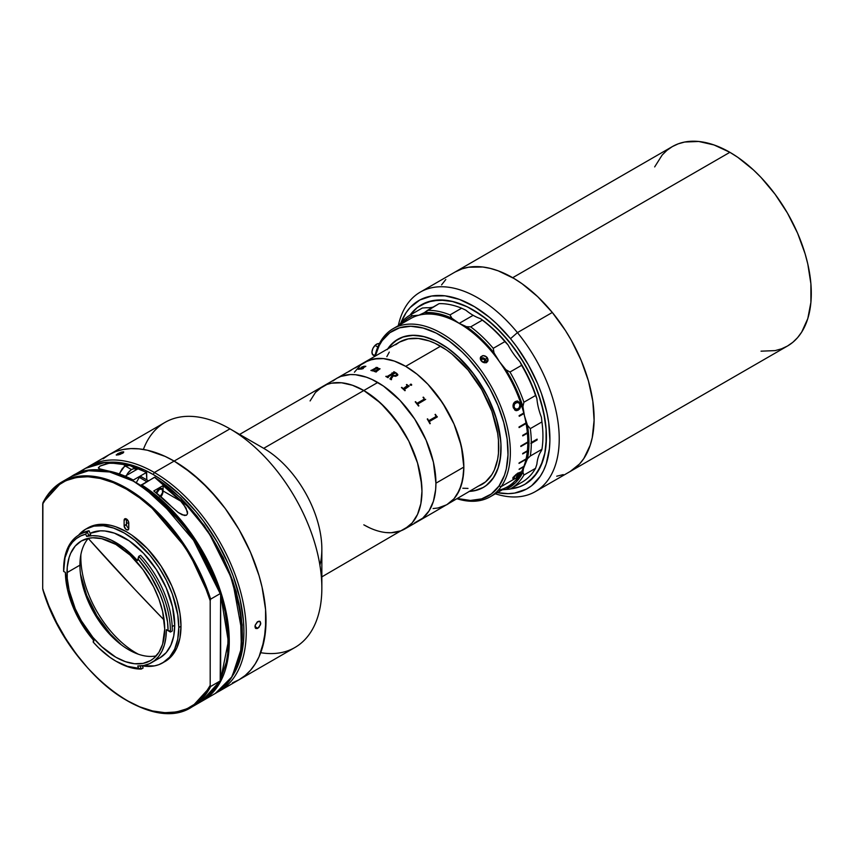 <?xml version="1.0" encoding="UTF-8"?>
<svg xmlns="http://www.w3.org/2000/svg" width="854" height="854" viewBox="0 0 854 854"><rect width="100%" height="100%" fill="white"/><g stroke="black" fill="none" stroke-linecap="round" stroke-linejoin="round"><path stroke-width="1.28" d="M761.042 351.175L775.112 350.61L781.538 348.816L787.452 346.041A115.141 66.473 -120 0 0 805.098 253.777A115.141 66.473 -120 0 0 729.882 152.311L512.688 277.699A115.141 66.473 60 0 1 587.915 379.165A115.141 66.473 60 0 1 570.259 471.44A115.141 66.473 -120 0 0 552.314 312.468L517.428 332.612L510.511 338.686A108.565 62.684 60 0 1 549.57 446.984A108.565 62.684 60 0 1 497.338 492.641L508.151 493.655L514.674 493.078L526.47 489.096L531.626 485.734L540.208 476.404L543.55 470.543L546.208 463.935L549.4 448.798L549.901 440.408L548.684 422.388L546.987 412.93L541.468 393.577L537.71 383.873L528.37 364.85L516.905 346.98L510.511 338.686L517.428 332.612A115.141 66.473 60 0 1 535.373 491.584A115.141 66.473 60 0 1 495.341 493.793A115.141 66.473 -120 0 0 558.356 452.012A115.141 66.473 -120 0 0 517.428 332.612L552.314 312.468L537.678 296.669L522.082 283.752L514.108 278.543L498.202 270.835L490.42 268.434L482.852 267.014L468.643 267.217L462.142 268.829L455.075 272.031M570.226 471.461L579.588 463.925L583.816 458.534L590.178 445.308L592.26 437.6L594.096 420.36L592.815 401.241L588.449 380.991L581.168 360.388L571.262 340.223L565.433 330.541L552.314 312.468A115.141 66.473 -120 0 0 455.118 271.999A115.141 66.473 60 0 1 512.688 277.699L729.882 152.311A115.141 66.473 -120 0 0 672.311 146.61L666.942 150.347L662.181 155.012L654.666 166.914M535.373 491.584L787.452 346.041L792.822 342.305L797.583 337.64L801.682 332.099L807.799 318.595L810.905 302.316L810.905 283.891L807.799 264.014L805.098 253.777L797.583 233.174L787.452 213.084L775.112 194.274L761.042 177.451L753.516 169.999L737.867 157.371L729.882 152.311L713.997 144.945L698.721 141.476L684.652 142.042L678.236 143.835L672.311 146.61L420.232 292.143A115.141 66.473 60 0 1 517.428 332.612A115.141 66.473 -120 0 0 398.295 325.705A115.141 66.473 60 0 1 420.232 292.143M410.027 315.137A103.633 59.833 60 0 1 421.332 304.803A103.633 59.833 60 0 1 508.813 341.226L495.64 327.007L481.603 315.382L467.234 306.799L453.1 301.59L439.735 299.957L427.651 301.953L417.318 307.515L410.027 315.137A103.633 59.833 60 0 1 421.332 304.803A103.633 59.833 60 0 1 473.148 309.938L473.148 309.938A103.633 59.833 60 0 1 540.849 401.252A103.633 59.833 60 0 1 524.954 484.293A103.633 59.833 60 0 1 510.361 488.926L518.634 487.143L524.046 484.805L528.968 481.592L537.155 472.689L542.888 460.786L544.756 453.848L546.411 438.326L546.186 429.893L543.624 412.098L538.362 393.619L534.775 384.353L530.59 375.184L520.609 357.495L508.813 341.226A103.633 59.833 60 0 1 524.954 484.293A103.633 59.833 60 0 1 510.361 488.926L519.627 486.791L524.964 484.293L534.07 476.735L540.849 466.017L545.012 452.545L546.069 444.945L546.069 428.356L545.012 419.538L540.849 401.252L534.07 382.72L524.964 364.637L513.852 347.706L501.191 332.569L487.442 319.812L473.148 309.938L465.964 306.202L451.873 301.302L445.105 300.192L432.434 300.693L421.364 304.782L416.506 308.166L410.027 315.137M445.799 279.514L441.571 284.894M556.733 476.212L563.234 474.6M400.878 322.919A108.565 62.684 60 0 1 510.511 338.686L496.708 323.794L489.427 317.325L474.482 306.693L459.484 299.434L445.009 295.836L431.612 296.028L419.816 300L410.069 307.611L406.088 312.692L400.878 322.919M135.135 589.698A2274.223 1720.287 -155.1 0 1 88.282 538.436L135.135 589.698L164.139 620.079A2274.223 1720.287 -155.1 0 1 135.135 589.698L135.135 589.698M143.376 449.45A129.947 75.024 60 0 1 229.961 428.847L263.694 448.329L363.815 390.524A82.24 47.482 -120 0 0 322.695 386.446L315.457 392.445L310.087 400.953L315.457 392.445L318.862 389.114L326.922 384.46L322.695 386.446A82.24 47.482 60 0 1 363.815 390.524L352.467 385.261L341.557 382.784L331.501 383.179L326.922 384.46L331.501 383.179L341.557 382.784L352.467 385.261L363.815 390.524L263.694 448.329A82.24 47.482 60 0 1 319.898 565.156M219.329 691.142L294.929 647.492A129.947 75.024 -120 0 0 314.848 543.357A129.947 75.024 -120 0 0 229.961 428.847A129.947 75.024 -120 0 0 164.993 422.41L109.163 454.648A129.947 75.024 60 0 1 174.131 461.085L229.961 428.847L174.131 461.085L183.14 466.796L200.807 481.048L217.45 498.619L225.178 508.44L239.109 529.672L245.162 540.881L250.532 552.346L259.029 575.596L262.061 587.146L265.573 609.575L266.021 620.239L264.249 639.913L259.029 656.801L255.165 663.985L250.532 670.241L245.162 675.503L239.109 679.72L232.427 682.858L239.109 679.72A129.947 75.024 -120 0 0 259.029 575.596A129.947 75.024 -120 0 0 174.131 461.085A129.947 75.024 60 0 1 259.029 575.596A129.947 75.024 60 0 1 239.109 679.72L245.162 675.503L250.532 670.241L255.165 663.985L259.029 656.801L262.061 648.752L265.573 630.38L265.573 609.575L262.061 587.146L259.029 575.596L250.532 552.346L239.109 529.672L225.178 508.44L209.294 489.459L192.054 473.468L174.131 461.085L154.36 472.497A129.947 75.024 60 0 1 239.248 587.008A129.947 75.024 60 0 1 219.329 691.142A129.947 75.024 60 0 1 217.332 692.22A129.947 75.024 -120 0 0 239.771 588.801A129.947 75.024 -120 0 0 154.36 472.497L153.197 474.514A128.303 74.074 60 0 1 233.046 675.098L237.017 667.753L240.017 659.8L243.486 641.664L243.924 631.65L243.486 621.125L240.017 598.985L233.206 576.087L228.626 564.622L217.343 542.237L203.594 521.271L195.961 511.578L179.532 494.231L162.089 480.151L153.197 474.514L154.36 472.497A129.947 75.024 -120 0 0 87.439 467.255A129.947 75.024 60 0 1 89.382 466.06A129.947 75.024 60 0 1 154.36 472.497L174.131 461.085L165.121 456.399L174.131 461.085A129.947 75.024 -120 0 0 109.163 454.648L115.845 451.51L123.083 449.492L130.822 448.606L138.967 448.862L147.454 450.25L165.121 456.399L147.454 450.25L138.967 448.862L130.822 448.606L123.083 449.492L115.845 451.51L109.163 454.648L103.099 458.865L109.163 454.648L89.382 466.06M363.815 524.826L369.515 527.793L363.815 524.826A82.24 47.482 60 0 0 404.935 528.904L412.172 522.894L415.097 518.944L417.542 514.396L420.851 503.7L421.972 491.253L421.684 484.506L417.542 462.996L408.767 441.027L396.117 420.488L380.692 403.163L363.815 390.524A82.24 47.482 60 0 1 417.542 462.996A82.24 47.482 60 0 1 404.935 528.904A82.24 47.482 -120 0 0 417.542 462.996A82.24 47.482 -120 0 0 363.815 390.524L375.162 398.359L386.072 408.479L400.707 427.064L408.767 441.027L417.542 462.996L420.851 477.503L421.972 491.253L420.851 503.7L417.542 514.396L412.172 522.894L408.767 526.224L321.851 576.866M386.072 532.565L391.228 532.725L400.707 530.878L391.228 532.725L386.072 532.565M321.851 588L321.851 549.058A82.24 47.482 -120 0 0 263.694 448.329L229.961 428.847A129.947 75.024 60 0 1 321.851 588A129.947 75.024 60 0 1 260.716 652.691M263.694 448.329L229.961 428.847M121.46 644.93A78.13 45.113 60 0 1 80.468 573.92L86.67 595.259L96.886 615.691L110.315 633.935L121.46 644.93M80.884 554.556A78.13 45.113 -120 0 0 138.444 654.249M126.445 522.573A78.13 45.113 60 0 1 128.773 523.598L126.445 522.573M377.767 382.464L363.815 390.524L377.767 382.464A82.24 47.482 -120 0 0 336.647 378.386L340.874 376.4L350.353 374.564L355.51 374.725L366.419 377.201L372.066 379.496L383.467 386.072L400.024 400.419L414.66 419.004L426.125 440.226L433.426 462.249L435.924 483.193A82.24 47.482 60 0 1 418.887 520.844A82.24 47.482 -120 0 0 431.494 454.936A82.24 47.482 -120 0 0 377.767 382.464M387.236 349.638L390.289 345.518L397.815 339.273L402.213 337.213L412.066 335.302L423.018 336.38L434.654 340.426L440.579 343.511A85.539 49.383 60 0 1 496.452 418.887A85.539 49.383 60 0 1 483.343 487.431A85.539 49.383 60 0 1 469.956 491.36L477.397 490.015L481.923 488.2L486.054 485.659L492.961 478.518A85.539 49.383 60 0 1 483.343 487.431L474.183 490.826L469.092 491.402M477.471 486.566L481.699 484.581A82.24 47.482 -120 0 0 494.306 418.673A82.24 47.482 -120 0 0 440.579 346.201L405.682 366.345A82.24 47.482 60 0 1 459.409 438.817A82.24 47.482 60 0 1 446.802 504.725L437.995 507.991L433.095 508.546L437.995 507.991L446.802 504.725A82.24 47.482 -120 0 0 463.839 467.074L463.562 473.49L461.341 485.125L456.975 494.765L454.04 498.725L446.802 504.725L454.04 498.725L459.409 490.217L462.719 479.532L463.839 467.074L435.924 483.193L435.647 489.609L433.426 501.234L429.06 510.884L422.73 518.175L414.66 522.829M332.814 381.055L336.647 378.386A82.24 47.482 60 0 1 400.024 400.419A82.24 47.482 60 0 1 435.924 483.193L463.839 467.074L462.719 453.325L459.409 438.817L454.04 424.107L446.802 409.76L437.995 396.32L427.939 384.311L417.03 374.191L405.682 366.345L394.334 361.082L383.425 358.605L373.379 359.011L364.562 362.277L360.73 364.946L354.399 372.227L360.73 364.946L368.789 360.292L378.269 358.445L383.425 358.605L394.334 361.082L405.682 366.345L417.03 374.191L427.939 384.311L442.575 402.885L454.04 424.107L461.341 446.13L463.839 467.074A82.24 47.482 -120 0 0 427.939 384.311A82.24 47.482 -120 0 0 364.562 362.267A82.24 47.482 60 0 1 405.682 366.345L440.579 346.201A82.24 47.482 -120 0 0 399.458 342.123L395.626 344.792M387.705 348.912A85.539 49.383 60 0 1 388.196 348.197L387.705 348.912A85.539 49.383 60 0 1 397.815 339.273A85.539 49.383 60 0 1 440.579 343.511L446.503 347.268L458.139 356.662L474.183 374.682L487.335 396.042L496.452 418.887L500.764 441.262L501.063 448.275L499.9 461.224L498.458 467.042L493.922 477.066L487.335 484.656L483.343 487.431A85.539 49.383 60 0 1 469.956 491.36M434.846 511.631L485.531 481.912L491.872 474.621L494.306 470.074L497.615 459.388L498.458 453.346L498.458 440.184L497.615 433.181L491.872 411.308L481.699 389.605L467.992 369.953L451.926 354.036L446.279 349.809L434.878 343.233L429.231 340.938L418.321 338.462L408.265 338.867L399.458 342.123L348.806 371.373M389.285 352.083L386.851 356.63M462.836 488.242L467.992 488.403M380.041 343.948L379.357 343.639A6.576 3.8 120 0 0 375.023 345.422L377.788 347.023L375.023 345.422L372.856 348.539L371.96 351.997L372.622 354.634L375.493 355.413M379.357 343.639L377.714 343.703L375.023 345.422A6.576 3.8 120 0 0 373.315 355.253L374.895 356.171M434.099 512.058L430.053 514.396M429.445 514.748L435.081 511.493M433.971 512.133L434.932 511.578M436.095 415.503L435.786 415.012A82.208 47.461 -120 0 0 435.391 414.339A82.24 47.482 60 0 1 435.796 415.001L436.095 415.503M437.323 416.912A82.208 47.461 -120 0 0 437.259 416.784L436.447 415.973L437.269 416.773A82.24 47.482 60 0 1 437.344 416.901L429.423 421.524M430.267 423.573A82.208 47.461 -120 0 0 429.487 422.164L429.509 422.154A82.24 47.482 60 0 1 430.288 423.563L429.946 423.755A82.24 47.482 -120 0 0 427.256 419.026L427.598 418.834A82.24 47.482 60 0 1 428.409 420.221A82.208 47.461 -120 0 0 427.587 418.844M428.9 420.627L435.818 416.677L435.871 415.898A82.24 47.482 -120 0 0 435.06 414.521L435.401 414.329M424.214 398.177L423.84 397.75A82.208 47.461 -120 0 0 423.36 397.153L423.37 397.142A82.24 47.482 60 0 1 423.851 397.729L424.214 398.177M425.644 399.394A82.208 47.461 -120 0 0 425.57 399.288A82.24 47.482 60 0 1 425.666 399.384L417.713 404.091M418.844 405.831A82.208 47.461 -120 0 0 417.894 404.582L417.905 404.572A82.24 47.482 60 0 1 418.866 405.831L418.524 406.024A82.24 47.482 -120 0 0 415.225 401.839L415.236 401.85M416.549 402.874A82.208 47.461 -120 0 0 415.556 401.658A82.24 47.482 60 0 1 416.56 402.864L416.549 402.874M417.222 403.184L424.032 399.256L417.222 403.184M424.203 398.957L424.011 398.54A82.24 47.482 -120 0 0 423.029 397.334M417.307 403.141L424.011 399.266L417.318 403.131M392.338 375.536L389.926 378.909L392.338 375.536M388.271 377.489A82.208 47.461 -120 0 0 388.026 377.34L388.026 377.319A82.24 47.482 60 0 1 388.292 377.479L387.962 377.671A82.24 47.482 -120 0 0 385.805 376.443L386.147 376.24A82.24 47.482 60 0 1 386.424 376.39A82.208 47.461 -120 0 0 386.147 376.272L385.837 376.454M387.204 376.433L393.918 372.536L387.204 376.433M397.836 374.586L396.651 373.337A82.208 47.461 -120 0 0 393.95 371.768L393.641 371.949M396.576 373.764L395.989 373.305A82.24 47.482 -120 0 0 395.487 373.006L391.687 374.725A82.24 47.482 60 0 1 392.691 375.322L395.274 375.643L396.832 374.319L396.576 373.764L396.587 374.895L395.263 375.675L392.691 375.344A82.208 47.461 -120 0 0 391.687 374.757L391.708 374.746M392.338 375.504L389.926 378.888L392.338 375.504A82.24 47.482 -120 0 0 391.345 374.927L387.865 376.966M365.138 366.355L358.125 369.248M365.736 366.526L364.188 366.206L361.648 367.145M363.281 368.522A82.208 47.461 -120 0 0 363.142 368.522L362.523 368.843L363.131 368.49A82.24 47.482 60 0 1 363.334 368.49L360.975 369.152M363.74 367.401L358.883 369.088L363.74 367.401M361.797 367.199L365.192 366.387L358.509 368.747L358.36 369.323L360.762 368.971M347.824 372.045L351.037 370.348L347.824 372.045M355.776 367.455L357.303 366.729L355.776 367.455M351.069 370.06L352.819 369.056M361.904 366.921L365.8 366.227L361.701 368.917M376.219 368.48L372.984 370.711A82.24 47.482 60 0 1 373.219 370.775L372.888 370.978A82.24 47.482 -120 0 0 370.914 370.455L371.255 370.252A82.24 47.482 60 0 1 371.49 370.316L376.294 367.679A82.24 47.482 -120 0 0 375.899 367.583L376.23 367.38A82.24 47.482 60 0 1 376.571 367.466L377.671 367.562A82.24 47.482 60 0 1 377.767 367.594L376.699 368.202L380.051 368.789L376.187 371.725A82.24 47.482 60 0 1 376.422 371.81L376.08 372.013A82.24 47.482 -120 0 0 374.095 371.341L374.436 371.148A82.24 47.482 60 0 1 374.671 371.223L379.293 368.757L376.219 368.48M394.025 372.184L393.886 372.088A82.24 47.482 -120 0 0 393.609 371.938L393.95 371.736A82.24 47.482 60 0 1 396.651 373.305L397.697 375.269L395.701 376.315L393.192 375.963L391.089 379.112M391.57 379.539L391.239 379.731A82.24 47.482 -120 0 0 389.926 378.888M411.724 384.887L411.34 384.289L411.489 385.282L410.251 385.101L410.902 384.108L410.027 384.631M407.571 386.051L403.568 388.421L407.411 385.549A82.24 47.482 -120 0 0 406.419 384.674L406.76 384.481A82.24 47.482 60 0 1 407.23 384.898L409.077 386.051A82.24 47.482 60 0 1 409.162 386.136L404.273 389.595A82.24 47.482 60 0 1 405.255 390.524L404.913 390.716A82.24 47.482 -120 0 0 401.444 387.545L401.775 387.353A82.24 47.482 60 0 1 402.778 388.228L403.568 388.399L402.768 388.25A82.208 47.461 -120 0 0 401.775 387.374L401.455 387.556M429.946 423.755A82.24 47.482 -120 0 0 427.256 419.026M356.951 366.942L355.691 367.498M355.958 367.412L355.253 367.957M409.151 386.147A82.208 47.461 -120 0 0 409.066 386.072L407.219 384.919A82.208 47.461 -120 0 0 406.75 384.503L406.429 384.684M405.234 390.534A82.208 47.461 -120 0 0 404.262 389.616L404.081 389.125M363.27 367.412L358.872 369.056M376.411 367.754L371.501 370.348A82.208 47.461 -120 0 0 371.266 370.284L370.956 370.465M377.735 367.615A82.208 47.461 -120 0 0 377.671 367.594L376.582 367.498A82.208 47.461 -120 0 0 376.24 367.412L375.931 367.594M380.062 368.811L376.785 368.191M379.272 368.533L374.671 371.244A82.208 47.461 -120 0 0 374.436 371.17L374.127 371.351M481.026 356.566L483.642 355.638L487.164 357.452L487.89 360.922L485.926 362.651L482.222 361.818L480.556 359.747L480.46 357.474L482.414 355.766A4.11 3.245 -144.9 0 1 487.079 357.527L485.68 359.502L487.079 357.527A4.11 3.245 -144.9 0 1 487.527 361.573L487.453 361.68M483.567 362.512L485.029 360.441L483.567 362.512M487.303 361.85L485.926 362.651A4.11 3.245 -144.9 0 1 481.261 360.89L481.261 360.89A4.11 3.245 -144.9 0 1 480.802 356.844L480.674 357.015M523.748 412.994A97.046 56.033 -120 0 0 410.667 318.563L393.214 328.63A97.046 56.033 60 0 1 483.513 373.935A97.046 56.033 60 0 1 501.17 486.609L518.613 476.543A97.046 56.033 -120 0 0 523.748 466.764L519.093 469.444A97.046 56.033 -120 0 0 519.243 469.027L523.897 466.348A97.046 56.033 -120 0 0 525.979 459.377L518.997 463.402A97.046 56.033 -120 0 0 519.104 462.943L526.085 458.918A97.046 56.033 -120 0 0 527.334 451.254L522.68 453.944A97.046 56.033 -120 0 0 522.733 453.431L527.388 450.752A97.046 56.033 -120 0 0 527.815 442.5L520.833 446.525A97.046 56.033 -120 0 0 520.833 445.991L527.815 441.956A97.046 56.033 -120 0 0 527.388 433.224L522.733 435.903A97.046 56.033 -120 0 0 522.68 435.337L527.334 432.658A97.046 56.033 -120 0 0 526.085 423.541L519.104 427.576A97.046 56.033 -120 0 0 518.997 426.989L525.979 422.954A97.046 56.033 -120 0 0 523.897 413.592L519.243 416.282A97.046 56.033 -120 0 0 519.093 415.684L523.748 412.994L519.093 415.684M498.202 490.324A97.046 56.033 -120 0 0 507.714 486.652A97.046 56.033 -120 0 0 518.613 476.543L501.17 486.609A97.046 56.033 60 0 1 490.26 496.729A97.046 56.033 60 0 1 457.103 498.779A97.046 56.033 -120 0 0 501.17 486.609L499.003 486.033L504.458 475.272L506.273 468.974L508.002 454.83L507.137 439.095L503.711 422.367L497.861 405.298L489.812 388.527L479.873 372.718L468.419 358.477L462.26 352.104L449.385 341.205L436.17 333.071L423.114 328.032L410.742 326.26L399.512 327.84L389.862 332.708L382.154 340.671L379.133 345.731L375.28 356.086A95.402 55.083 60 0 1 382.154 340.671L382.314 338.75L382.154 340.671A95.402 55.083 60 0 1 474.312 365.363A95.402 55.083 60 0 1 499.003 486.033L501.17 486.609A97.046 56.033 -120 0 0 476.052 363.868A97.046 56.033 -120 0 0 382.314 338.75A97.046 56.033 60 0 1 393.214 328.63M517.705 473.191L520.598 472.262L519.723 474.333L516.67 476.991L519.712 473.532L519.392 473.041L517.14 474.109L514.247 476.692L513.948 478.475L512.912 478.614L513.98 476.425L517.705 473.191M520.353 403.344L520.748 406.6L519.584 409.055L516.894 410.614L514.77 410.059L513.008 405.992L514.215 402.533L517.673 401.038L520.353 403.344M392.103 372.803L391.847 373.54M523.534 466.551L519.093 469.444M519.211 416.133L523.683 413.56A96.715 55.841 -120 0 0 523.566 413.101M522.68 435.337L527.334 432.658M522.733 435.903L527.164 433.117A96.715 55.841 -120 0 0 527.131 432.775M522.733 453.431L527.388 450.752M522.68 453.944L527.11 451.093A96.715 55.841 -120 0 0 527.131 450.901M382.314 338.75A97.046 56.033 -120 0 0 374.863 356.331A97.046 56.033 60 0 1 382.314 338.75M499.003 486.033A95.402 55.083 60 0 1 457.52 498.533L470.415 500.444L481.645 498.864L491.296 493.996L499.003 486.033M492.961 478.518L497.85 468.867L500.54 457.093L500.935 443.632L499.003 429.007L494.818 413.784L488.563 398.54L480.46 383.873L470.821 370.326L460.018 358.445L448.467 348.667L436.618 341.376L424.929 336.86L413.827 335.27L403.761 336.689L395.103 341.056L388.196 348.197A85.539 49.383 60 0 1 397.815 339.273A85.539 49.383 60 0 1 477.397 379.208A85.539 49.383 60 0 1 492.961 478.518M519.083 427.438A85.539 49.383 -120 0 0 519.072 427.384L525.851 423.477A96.715 55.841 -120 0 0 525.786 423.072M512.955 477.365L513.745 478.229L514.418 477.375M513.948 478.475L513.158 477.61L513.948 478.475L512.774 478.421M513.158 477.61L518.047 472.988M513.959 477.535L513.777 476.863L517.641 473.799L513.991 477.108L515.869 474.611L517.428 473.564L519.339 473.65M516.905 476.393L519.531 473.052M519.542 473.885L517.428 473.564L519.531 473.02M516.734 476.553L519.51 474.098L520.385 472.027M516.467 476.745L520.31 473.49L516.67 476.991M515.795 410.603L518.325 410.091L516.232 410.646L513.361 407.902C512.592 404.967 513.307 402.832 515.506 401.508L517.118 401.017L520.513 403.761L517.044 401.028M517.663 408.97L519.296 407.604L519.872 404.903L519.072 403.099L517.022 402.362L514.556 403.985L513.991 406.739L515.261 408.991L517.663 408.97M516.136 409.301L513.959 407.443L516.232 409.312L517.919 408.831M516.062 410.625L518.773 409.621L520.481 406.899L519.947 402.939L517.471 401.049M516.649 409.247L514.599 408.586L513.809 405.276L515.261 403.109L517.908 402.447M520.833 446.258L527.58 442.361A96.715 55.841 -120 0 0 527.58 442.094M519.083 463.028L525.744 459.185A96.715 55.841 -120 0 0 525.765 459.089M473.148 315.307A49.351 28.492 -120 0 0 480.471 318.638L482.329 320.143L470.693 326.858L466.508 326.698A49.351 28.492 60 0 1 459.185 323.367L473.148 315.307L459.185 323.367A49.351 28.492 60 0 1 451.862 318.243L450.005 314.912L461.64 308.198A100.334 57.933 -120 0 0 439.095 303.64L427.459 310.354A100.334 57.933 60 0 1 450.005 314.912L461.64 308.198L465.825 310.183A49.351 28.492 -120 0 0 473.148 315.307M510.521 488.83L522.146 482.115A100.334 57.933 -120 0 0 535.543 468.323L523.908 475.037A100.334 57.933 60 0 1 510.521 488.83A100.334 57.933 60 0 1 509.977 489.139A100.334 57.933 -120 0 0 523.908 475.037L522.926 472.219L515.645 482.574L505.91 489.438L509.977 489.139L499.526 490.004M465.825 310.183L461.64 308.198A100.334 57.933 60 0 0 439.095 303.64L424.321 312.671L437.622 313.514L451.862 318.243L450.005 314.912A100.334 57.933 -120 0 0 427.459 310.354L424.321 312.671A98.69 56.983 60 0 1 451.862 318.243L459.185 323.367L466.508 326.698L473.714 332.174L487.559 345.368L494.05 352.937L493.238 348.336A100.334 57.933 -120 0 0 470.693 326.858L466.508 326.698A98.69 56.983 60 0 1 494.05 352.937L499.526 361.786L505.91 369.718A49.351 28.492 60 0 1 494.05 352.937L493.238 348.336L504.874 341.621L508.013 344.877A98.69 56.983 -120 0 0 480.471 318.638L482.329 320.143A100.334 57.933 60 0 1 504.874 341.621A100.334 57.933 -120 0 0 482.329 320.143L470.693 326.858A100.334 57.933 60 0 1 493.238 348.336L504.874 341.621L508.013 344.877A49.351 28.492 -120 0 0 519.862 361.658L521.613 365.32L509.977 372.034L505.91 369.718L515.645 387.844L522.926 406.6L523.908 402.223A100.334 57.933 -120 0 0 509.977 372.034L505.91 369.718A98.69 56.983 60 0 1 522.926 406.6L524.452 415.802L527.452 425.303A49.351 28.492 60 0 1 522.926 406.6L523.908 402.223L535.543 395.509L536.888 398.54A98.69 56.983 -120 0 0 519.862 361.658L521.613 365.32A100.334 57.933 60 0 1 535.543 395.509A100.334 57.933 -120 0 0 521.613 365.32L509.977 372.034A100.334 57.933 60 0 1 523.908 402.223L535.543 395.509L536.888 398.54A49.351 28.492 -120 0 0 541.415 417.243L541.938 421.919L530.302 428.633L527.452 425.303L528.978 442.895L527.452 458.737L530.302 456.015L541.938 449.3L541.415 450.688A49.351 28.492 -120 0 0 536.888 464.16L535.543 468.323A100.334 57.933 60 0 1 521.613 482.425M502.867 489.449A49.351 28.492 60 0 1 505.91 489.438A98.69 56.983 60 0 0 522.926 472.219A49.351 28.492 60 0 1 527.452 458.737L523.502 468.344L522.926 472.219L523.908 475.037L535.543 468.323L536.888 464.16M410.187 315.041A100.334 57.933 60 0 0 399.085 325.246A100.334 57.933 -120 0 1 410.721 314.731L412.471 315.777L407.315 318.755L401.69 323.741A98.69 56.983 60 0 1 412.471 315.777L418.855 315.211L424.321 312.671A49.351 28.492 60 0 1 423.018 313.514A49.351 28.492 60 0 1 412.471 315.777L410.721 314.731L422.356 308.016A100.334 57.933 -120 0 0 421.812 308.326L410.187 315.041A100.334 57.933 60 0 1 410.721 314.731L422.356 308.016L426.424 307.718A49.351 28.492 -120 0 0 433.181 307.056M421.278 308.646A100.334 57.933 60 0 1 422.356 308.016L426.424 307.718M537.113 439.137L531.305 442.5A100.334 57.933 -120 0 0 530.302 428.633A100.334 57.933 60 0 1 531.305 442.5L537.113 439.137A100.334 57.933 60 0 1 537.113 439.949L531.305 443.301A100.334 57.933 60 0 1 530.302 456.015L541.938 449.3A100.334 57.933 -120 0 0 541.938 421.919L530.302 428.633L527.452 425.303A98.69 56.983 60 0 1 527.452 458.737L530.302 456.015A100.334 57.933 -120 0 0 531.305 443.301L536.888 439.276M537.113 439.949L530.836 443.301L537.113 439.949M480.29 358.082L483.022 357.773L485.083 358.872L486.385 360.74L486.47 362.736M484.987 362.758L485.008 360.239L482.617 358.701L480.514 359.566M485.008 360.239L483.62 362.224L481.218 360.687L482.617 358.701L485.008 360.239M257.833 628.266L254.972 626.612L255.186 625.203L257.257 621.947L259.915 621.36L260.78 623.26L258.954 627.37L257.267 628.533L255.794 628.48L254.972 626.612L257.833 628.266L255.794 628.48L255.186 625.203L257.833 621.552L260.278 621.669L260.555 624.658L257.833 628.266M258.954 621.168L259.915 621.36M123.51 452.673L119.784 454.531L116.219 454.851L121.77 452.022L123.702 451.841L122.592 453.303L116.4 455.118L117.553 453.762L118.033 455.011L117.553 453.762L121.076 452.225L123.702 451.841L123.51 452.673M110.134 462.206L118.482 462.441L126.862 463.818L144.305 469.881L153.197 474.514A128.303 74.074 60 0 0 110.134 462.206M255.794 628.48L255.186 627.765M88.378 538.319A69.089 39.882 -120 0 0 79.924 565.167L67.007 572.628A69.089 39.882 60 0 1 81.322 540.998A69.089 39.882 60 0 1 134.558 559.509A69.089 39.882 60 0 1 164.715 629.035L162.612 611.443L158.94 599.113L153.624 586.847L143.002 569.597L130.043 555.036L115.856 544.414L101.679 538.66L92.83 537.785L88.72 538.255L81.322 540.998L75.237 546.037L70.733 553.178L69.11 557.459L67.242 567.227L67.242 578.286L69.11 590.21L75.237 608.721L81.322 620.773L92.83 637.276L101.679 646.617L115.856 657.238L125.389 661.658L134.558 663.739L143.002 663.398L150.4 660.654L153.624 658.413L158.94 652.296L162.612 644.194L164.715 629.035A69.089 39.882 60 0 1 150.4 660.654A69.089 39.882 60 0 1 97.164 642.144A69.089 39.882 60 0 1 67.007 572.628L79.924 565.167A69.089 39.882 -120 0 0 105.917 630.038A69.089 39.882 -120 0 0 156.25 655.872M90.652 534.465L88.795 535.533L87.172 531.818L89.029 530.74L90.652 534.465L86.67 536.419L85.699 534.188L80.778 535.906L76.358 538.575L72.526 542.151L69.323 546.581L65 557.758L63.644 571.443L65.384 572.372L67.487 589.538L73.284 607.568L82.347 625.075L93.983 640.724L93.193 642.069L93.983 640.724A71.384 41.216 60 0 1 65.384 572.372L63.644 571.443A73.86 42.636 60 0 1 63.634 570.675A73.86 42.636 60 0 1 85.699 534.188L87.172 531.818L89.029 530.74A75.504 43.586 -120 0 0 81.13 533.697L79.273 534.775A75.504 43.586 60 0 1 87.172 531.818L88.795 535.533L86.67 536.419A71.384 41.216 60 0 1 137.451 560.598L138.732 556.37L138.156 559.167A73.86 42.636 60 0 1 168.078 630.69L170.405 630.978A75.504 43.586 -120 0 0 138.732 556.37L137.451 560.598L138.156 559.167L137.451 560.598L124.769 548.588L111.458 540.219L104.861 537.593L98.466 536.066L92.36 535.671L86.67 536.419L85.699 534.188L87.172 531.818A75.504 43.586 -120 0 0 63.634 569.33A75.504 43.586 60 0 1 79.273 534.775M140.6 555.303L138.732 556.37L138.156 559.167L150.389 575.521L159.901 593.85L163.402 603.319L167.533 621.925L168.078 630.69L166.338 629.644A71.384 41.216 60 0 1 166.338 629.974A71.384 41.216 60 0 1 151.553 662.651A71.384 41.216 60 0 1 137.74 665.992L138.529 668.244A73.86 42.636 60 0 1 115.856 661.135A73.86 42.636 60 0 1 93.193 642.069L93.396 640.062L93.193 642.069L98.605 647.78L110.006 657.377L115.856 661.135L127.481 666.333L138.529 668.244L137.74 665.992L143.878 665.49L149.482 663.718L154.414 660.708L158.598 656.523L161.929 651.25L164.363 644.973L165.847 637.842L166.338 629.974A71.384 41.216 60 0 0 166.338 629.644L170.405 632.045L172.262 630.978A75.504 43.586 -120 0 0 140.6 555.303L138.732 556.37A75.504 43.586 60 0 1 170.405 630.978A75.504 43.586 60 0 1 170.405 632.045L172.262 630.978M174.718 625.139L172.198 626.59L174.718 625.139A71.384 41.216 -120 0 0 144.582 554.395A71.384 41.216 -120 0 0 90.161 533.312L100.441 530.846L104.914 530.985L114.383 533.142L129.178 540.838L143.547 553.296L156.261 569.426L166.21 587.84L172.54 606.959L174.718 625.139A71.384 41.216 -120 0 1 159.933 657.815L166.21 652.605L170.875 645.218L173.746 635.952L174.718 625.139M162.804 662.8L169.594 657.174L174.632 649.189L177.739 639.166L178.785 627.487L177.739 614.592L172.348 594.074L166.402 580.378L158.844 567.28L149.952 555.281L134.879 540.358L124.236 533.003L113.593 528.071L103.355 525.744L93.929 526.117L85.667 529.181L78.536 535.212A77.148 44.536 60 0 1 85.667 529.181A77.148 44.536 60 0 1 145.105 549.848A77.148 44.536 60 0 1 178.785 627.487A77.148 44.536 60 0 1 162.804 662.8A77.148 44.536 60 0 1 142.372 665.874L154.542 665.864L158.844 664.668L165.014 661.53A77.148 44.536 -120 0 0 180.995 626.206L178.785 627.487L180.995 626.206L179.948 613.321L176.842 599.711L171.803 585.908L161.054 566.01L147.315 548.578L131.794 535.116L126.445 531.722L115.802 526.79L110.614 525.295L100.729 524.313L91.837 526.043L87.877 527.911A77.148 44.536 -120 0 0 86.788 528.573M43.17 502.43A129.947 75.024 60 0 1 61.936 481.912A129.947 75.024 60 0 1 210.65 599.134L188.019 550.488L147.891 503.273L123.83 486.631L100.078 477.482L78.942 476.254L61.936 481.912L43.01 502.59L42.7 504.02C52.404 480.343 84.952 464.587 126.445 489.15C167.939 512.496 200.487 565.828 210.191 600.725L210.65 599.134L220.193 593.626L220.642 594.309L220.193 680.958L210.65 686.467L210.191 685.41L210.212 600.33L210.65 599.134L220.193 593.626A129.947 75.024 -120 0 0 71.469 476.404L88.485 470.746L109.622 471.974L133.373 481.122L157.435 497.765L197.552 544.98L220.193 593.626L190.389 533.931L165.58 504.992L136.683 482.98M242.29 633.668L232.448 580.079L208.291 531.615L180.173 497.54L154.809 477.205L141.123 485.104L181.656 522.445L203.124 554.118L220.578 593.978L225.072 611.603L228.082 633.444L227.687 653.62L226.214 662.832L220.652 679.368L220.652 594.683L228.338 641.439L220.449 680.585L201.416 701.476A129.947 75.024 -120 0 0 220.193 680.958L210.65 686.467A129.947 75.024 60 0 1 191.883 706.984L210.65 686.467L210.191 685.41C200.487 709.098 167.939 724.843 126.445 700.28C84.952 676.934 52.404 623.601 42.7 588.705L43.17 589.762M214.493 577.614L206.7 560.779L197.455 544.532L186.941 529.202L175.38 515.111L163.007 502.568L150.101 491.829L136.918 483.108M42.903 502.803L42.7 588.705L42.7 504.02L48.87 494.082L56.652 486.236L65.907 480.663L76.422 477.482L87.983 476.745L100.345 478.475L113.262 482.638L126.445 489.15L139.629 497.871L152.546 508.61L164.907 521.164L176.468 535.244L186.983 550.574L196.239 566.821L204.021 583.656L210.191 600.725L210.191 685.41L204.021 695.359L196.239 703.194L186.983 708.767L176.468 711.958L164.907 712.684L152.546 710.955L139.629 706.792L126.445 700.28L113.262 691.559L100.345 680.819L87.983 668.276L76.422 654.185L65.907 638.867L56.652 622.609L48.87 605.774L43.01 589.783M126.445 518.965L124.801 518.805L124.118 520.31A3.288 1.9 60 0 1 124.801 518.805A3.288 1.9 60 0 1 127.331 519.691A3.288 1.9 60 0 1 128.773 523L128.773 528.37A3.288 1.9 60 0 1 128.089 529.875A3.288 1.9 60 0 1 125.559 528.989A3.288 1.9 60 0 1 124.118 525.68L124.118 520.31L126.445 518.965L124.118 520.31L124.118 525.68L126.445 524.345L124.161 526.235L125.986 529.395L128.089 529.875L128.773 528.37L128.591 521.869L126.445 518.965L126.445 524.345A3.288 1.9 -120 0 0 128.773 528.37M165.014 661.53L171.803 655.893L176.842 647.919L179.948 637.895L180.995 626.206A77.148 44.536 -120 0 0 147.315 548.578A77.148 44.536 -120 0 0 87.877 527.911L85.667 529.181M156.261 659.534L159.933 657.815L151.553 662.651M142.33 665.746L143.12 667.999L141.262 669.077L140.163 665.949L141.262 669.077A75.504 43.586 60 0 1 116.443 661.455M143.12 667.999L141.262 669.077L138.529 668.244L141.262 669.077A75.504 43.586 -120 0 1 117.019 661.797L115.856 661.135M170.405 632.045A75.504 43.586 -120 0 0 170.405 630.978L168.58 630.978L170.405 632.045M99.107 468.697L116.752 473.105L125.164 476.19L138.188 468.675A129.947 75.024 60 0 1 146.333 472.54L133.309 480.055A129.947 75.024 -120 0 0 125.164 476.19A129.947 75.024 60 0 1 133.309 480.055L146.333 472.54A129.947 75.024 -120 0 0 138.188 468.675L125.164 476.19A129.947 75.024 -120 0 0 108.511 471.013L90.364 470.095L72.409 475.87A129.947 75.024 60 0 1 108.511 471.013L99.363 468.825L98.359 467.811L100.003 466.081L109.045 463.242L121.535 463.487A129.947 75.024 -120 0 0 85.432 468.344A129.947 75.024 -120 0 0 79.241 472.678L85.432 468.344L103.387 462.58L121.535 463.487L125.335 465.686L121.535 463.487L127.758 464.982M180.717 501.149L163.082 485.584L163.082 490.965L180.717 501.149L186.044 507.981L187.517 513.745L186.471 515.229L184.421 515.517L178.198 512.485L171.408 506.518A129.947 75.024 -120 0 0 153.773 490.954L163.082 485.584L153.773 490.954L178.198 512.485L182.212 514.855L186.471 515.229L187.517 513.745L187.517 511.824L183.631 504.415L180.717 501.149L163.082 490.965L163.082 485.584A129.947 75.024 60 0 1 180.717 501.149M160.926 496.75A6.576 3.8 120 0 0 163.082 490.965L160.926 496.75M138.188 468.675L129.776 465.579M146.333 472.54L146.803 479.895L146.664 472.508M242.034 625.395L239.024 603.554L232.726 580.848L223.364 558.142L211.29 536.28L196.964 516.062L180.92 498.266L163.744 483.535L154.478 477.237L191.915 510.19L212.102 537.881L229.63 572.874L240.444 611.731L241.372 648.367L232.085 676.646L215.379 693.416A129.947 75.024 -120 0 0 236.056 591.907A129.947 75.024 -120 0 0 154.478 477.237L140.985 485.563L149.792 491.594L166.957 506.315L183.002 524.121L190.421 533.974L203.679 555.111L214.45 577.507M143.258 477.93L141.241 476.767L139.095 477.77L136.17 482.83M154.937 477.503L180.792 497.946L204.255 525.53L223.278 557.694L236.28 591.769L242.184 624.936L240.497 654.474L231.327 677.959L215.379 693.416L202.355 700.942L219.062 684.161L228.349 655.893L227.42 619.246L216.596 580.389L199.078 545.396L178.881 517.705L141.444 484.752A129.947 75.024 60 0 1 223.033 599.433A129.947 75.024 60 0 1 202.355 700.942A129.947 75.024 60 0 1 201.886 701.209L202.355 700.942M98.509 468.195L100.003 466.081L106.077 463.839L111.81 462.921L121.535 463.487M123.467 467.33L124.535 466.551A1.238 0.694 58.6 0 1 124.769 466.006A1.238 0.694 58.6 0 1 125.389 466.06A9.042 5.22 -60 0 1 130.651 465.921M136.886 469.572L133.95 468.643L131.495 469.593L125.389 466.06A1.238 0.694 -121.4 0 0 124.769 466.006L130.096 465.505A9.042 5.22 120 0 0 125.389 466.06L131.495 469.593A9.042 5.22 -60 0 1 136.202 469.027A9.042 5.22 -60 0 1 136.8 469.476M139.501 477.471L146.781 481.677L139.501 477.471M156.613 493.174A4.601 2.658 -60 0 1 159.495 489.278L158.321 488.339L159.26 488.872A4.932 2.85 -60 0 1 161.833 488.573A4.932 2.85 -60 0 1 162.847 490.965A4.932 2.85 120 0 0 162.847 490.826A4.932 2.85 120 0 0 159.26 488.872L159.495 489.278A4.601 2.658 -60 0 1 162.847 491.103A4.601 2.658 -60 0 1 160.317 496.227L162.634 492.555L162.249 489.267L159.495 489.278L156.549 493.398M159.687 496.686L160.317 496.227M159.26 488.872A4.932 2.85 120 0 0 156.229 492.865A4.932 2.85 -60 0 1 159.26 488.872M128.346 477.599A4.932 2.85 120 0 0 128.217 478.325M126.563 475.39A9.042 5.22 -60 0 1 131.495 469.593L127.972 472.988L126.253 476.073M119.453 474.707A9.042 5.22 -60 0 1 125.389 466.06A9.042 5.22 120 0 0 119.624 474.055M122.432 468.323L119.539 473.554M347.429 372.205L239.6 434.419M429.274 514.845L404.935 528.904M507.714 486.652L490.26 496.729M42.956 502.696C47.61 493.495 53.93 486.566 61.936 481.912L71.469 476.404C113.977 447.955 197.584 514.3 220.567 593.936M42.796 589.452C65.769 669.088 149.386 735.433 191.883 706.984L201.416 701.476C209.422 696.821 215.752 689.893 220.396 680.691M63.634 569.33L63.634 570.675M71.939 476.137L85.432 468.344L105.373 462.356L128.57 465.078M169.722 507.767L167.085 506.241M146.653 472.497L130.246 465.59M130.096 465.505L136.202 469.027M141.369 476.767L148.329 480.781M124.769 466.006L119.176 473.895"/></g></svg>
